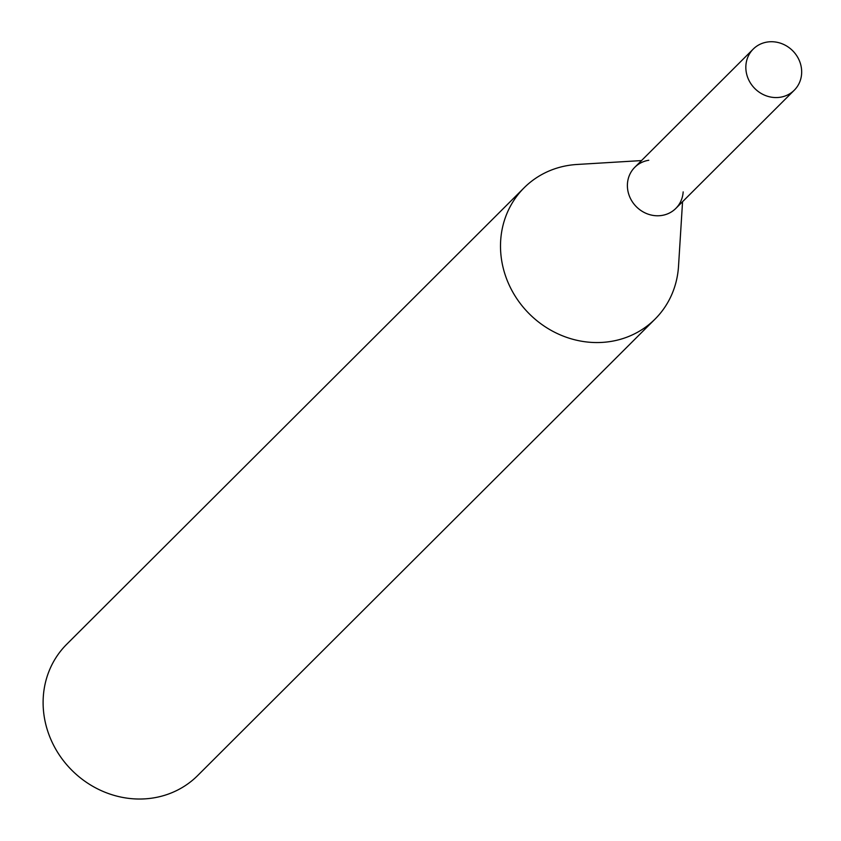 <?xml version="1.0" encoding="UTF-8"?>
<svg xmlns="http://www.w3.org/2000/svg" width="841" height="841" viewBox="0 0 841 841"><rect width="100%" height="100%" fill="white"/><g stroke="black" fill="none" stroke-linecap="round" stroke-linejoin="round"><path stroke-width="1.26" d="M641.515 160.578L576.926 164.479A92.72 85.351 45.1 0 0 568.768 165.362A92.72 85.351 45.1 0 0 524.101 187.816A92.72 85.351 45.1 0 0 529.178 313.725A92.72 85.351 45.1 0 0 655.086 319.065A92.72 85.351 45.1 0 0 678.519 266.282L682.556 201.703M524.101 187.816L66.702 644.29A92.72 85.351 45.1 0 0 71.79 770.198A92.72 85.351 45.1 0 0 197.688 775.539L655.086 319.065M648.779 160.263A29.057 26.744 45.1 0 0 627.649 189.362A29.057 26.744 45.1 0 0 656.348 215.748A29.057 26.744 45.1 0 0 683.165 191.885M753.231 49.083L634.787 167.296A29.057 26.744 45.1 0 0 636.374 206.749A29.057 26.744 45.1 0 0 675.828 208.421L794.272 90.208A29.057 26.744 45.1 0 0 797.836 57.545A29.057 26.744 45.1 0 0 767.234 42.05A29.057 26.744 45.1 0 0 753.231 49.083A29.057 26.744 45.1 0 0 749.678 81.745A29.057 26.744 45.1 0 0 780.28 97.241A29.057 26.744 45.1 0 0 794.272 90.208"/></g></svg>
